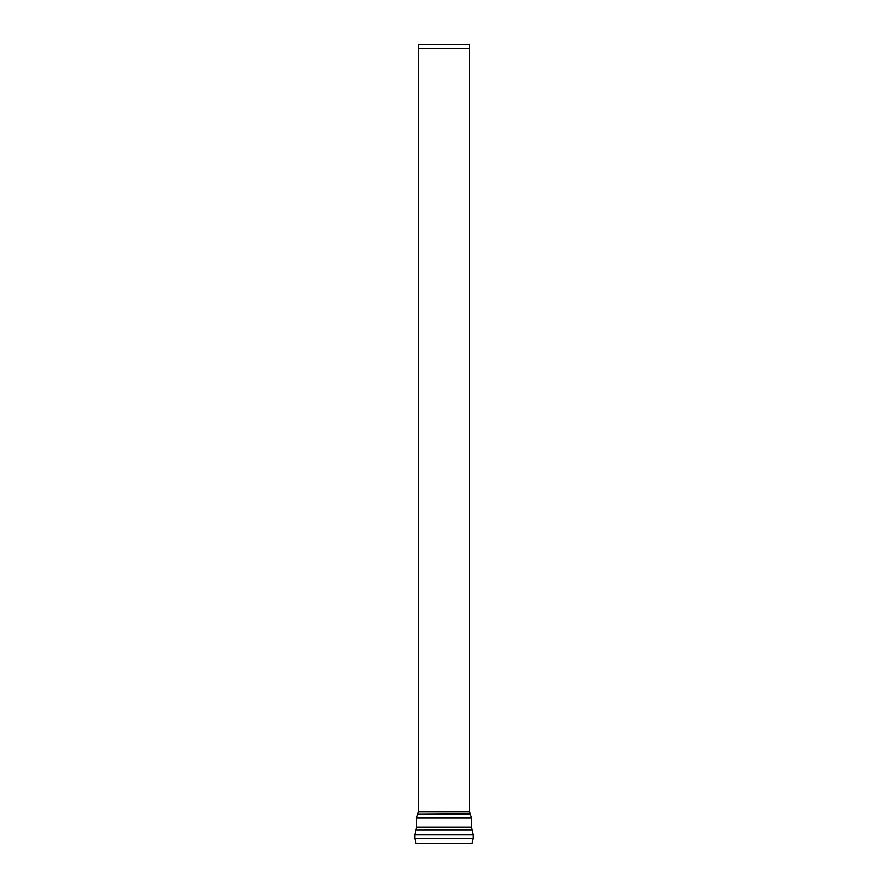 <?xml version="1.0" encoding="UTF-8"?>
<svg xmlns="http://www.w3.org/2000/svg" width="888" height="888" viewBox="0 0 888 888"><rect width="100%" height="100%" fill="white"/><g stroke="black" fill="none" stroke-linecap="round" stroke-linejoin="round"><path stroke-width="1.33" d="M418.392 48.252L418.77 44.4L469.23 44.4L469.608 48.252L418.392 48.252L418.392 811.821L469.608 811.821L471.539 817.992L416.461 817.992L416.461 827.039L471.539 827.039L471.539 817.992M414.729 834.853L414.729 838.361L473.271 838.361L473.271 834.853L414.729 834.853L415.751 830.102L472.25 830.102L473.271 834.853M414.729 838.361L415.984 843.6L472.016 843.6L473.271 838.361M470.229 813.908L417.56 814.229L470.44 814.229M471.539 827.039L472.15 829.892L415.751 830.102M417.771 813.908L418.392 811.821M417.56 814.229L416.461 817.992M415.85 829.892L416.461 827.039M469.608 811.821L469.608 48.252"/></g></svg>
